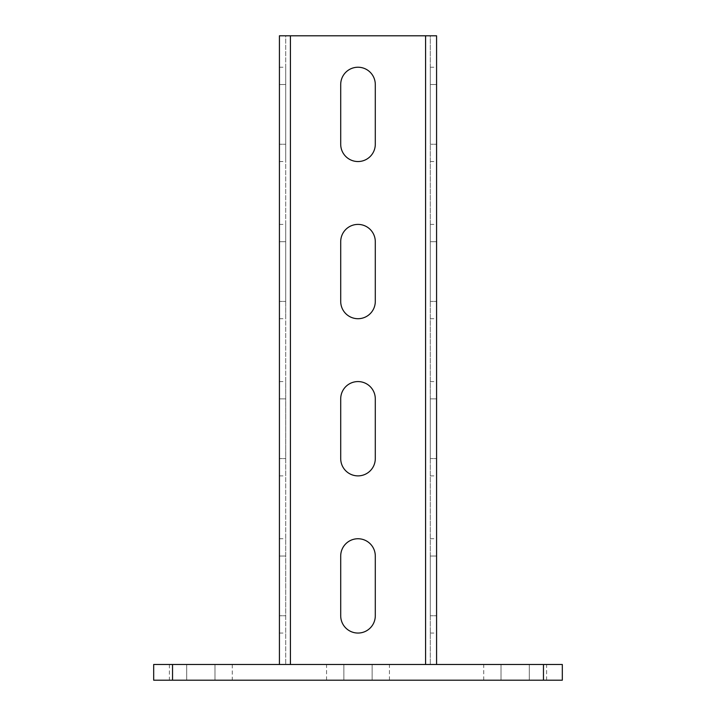 <?xml version="1.0" encoding="UTF-8"?>
<svg xmlns="http://www.w3.org/2000/svg" width="716" height="716" viewBox="0 0 716 716"><rect width="100%" height="100%" fill="white"/><g stroke="black" fill="none" stroke-linecap="round" stroke-linejoin="round"><path stroke-width="0.54" stroke-dasharray="3.58 2.69" d="M172.538 664.484L153.68 664.484L153.68 680.2L562.32 680.2L562.32 664.484L172.538 664.484L172.538 680.2M501.021 664.484L546.603 664.484L501.021 664.484L501.021 680.2L529.312 680.2L501.021 680.2L501.021 664.484M343.859 664.484L389.432 664.484L343.859 664.484L343.859 680.2L372.141 680.2L343.859 680.2L343.859 664.484M214.979 664.484L186.688 664.484L214.979 664.484L214.979 680.2L232.261 680.2L169.397 680.2L214.979 680.2L214.979 664.484M186.688 664.484L169.397 664.484L186.688 664.484L186.688 680.2L186.688 664.484M529.312 680.2L546.603 680.2L529.312 680.2L529.312 664.484L529.312 680.2M372.141 680.2L389.432 680.2L372.141 680.2L372.141 664.484L372.141 680.2M279.419 664.484L436.581 664.484L279.419 664.484L279.419 35.8L285.702 35.8L285.702 664.484L285.702 35.8L430.298 35.8L430.298 664.484L430.298 35.8L436.581 35.8L436.581 664.484M279.419 615.76L279.419 556.037L279.419 615.76L285.702 615.76L285.702 633.051L285.702 538.745L285.702 615.76L279.419 615.76M279.419 556.037L279.419 538.745L279.419 556.037L285.702 556.037L279.419 556.037M279.419 458.589L279.419 398.866L279.419 458.589L285.702 458.589L285.702 475.88L285.702 381.574L285.702 458.589L279.419 458.589M279.419 398.866L279.419 381.574L279.419 398.866L285.702 398.866L279.419 398.866M279.419 301.418L279.419 241.695L279.419 301.418L285.702 301.418L285.702 318.71L285.702 224.403L285.702 301.418L279.419 301.418M279.419 241.695L279.419 224.403L279.419 241.695L285.702 241.695L279.419 241.695M279.419 144.247L279.419 84.524L279.419 144.247L285.702 144.247L285.702 161.539L285.702 67.232L285.702 144.247L279.419 144.247M279.419 84.524L279.419 67.232L279.419 84.524L285.702 84.524L279.419 84.524M340.709 615.76A17.291 17.291 0 0 0 358 633.051A17.291 17.291 0 0 0 375.291 615.76L375.291 556.037A17.291 17.291 0 0 0 358 538.745A17.291 17.291 0 0 0 340.709 556.037L340.709 615.76M340.709 458.589A17.291 17.291 0 0 0 358 475.88A17.291 17.291 0 0 0 375.291 458.589L375.291 398.866A17.291 17.291 0 0 0 358 381.574A17.291 17.291 0 0 0 340.709 398.866L340.709 458.589M340.709 301.418A17.291 17.291 0 0 0 358 318.71A17.291 17.291 0 0 0 375.291 301.418L375.291 241.695A17.291 17.291 0 0 0 358 224.403A17.291 17.291 0 0 0 340.709 241.695L340.709 301.418M340.709 144.247A17.291 17.291 0 0 0 358 161.539A17.291 17.291 0 0 0 375.291 144.247L375.291 84.524A17.291 17.291 0 0 0 358 67.232A17.291 17.291 0 0 0 340.709 84.524L340.709 144.247M430.298 615.76L430.298 556.037L430.298 615.76L436.581 615.76L436.581 633.051L436.581 538.745L436.581 615.76L430.298 615.76M430.298 556.037L430.298 538.745L430.298 556.037L436.581 556.037L430.298 556.037M430.298 458.589L430.298 398.866L430.298 458.589L436.581 458.589L436.581 475.88L436.581 381.574L436.581 458.589L430.298 458.589M430.298 398.866L430.298 381.574L430.298 398.866L436.581 398.866L430.298 398.866M430.298 301.418L430.298 241.695L430.298 301.418L436.581 301.418L436.581 318.71L436.581 224.403L436.581 301.418L430.298 301.418M430.298 241.695L430.298 224.403L430.298 241.695L436.581 241.695L430.298 241.695M430.298 144.247L430.298 84.524L430.298 144.247L436.581 144.247L436.581 161.539L436.581 67.232L436.581 144.247L430.298 144.247M430.298 84.524L430.298 67.232L430.298 84.524L436.581 84.524L430.298 84.524M543.462 680.2L543.462 664.484M290.419 664.484L290.419 35.8M425.581 664.484L425.581 35.8M483.739 680.2L483.739 664.484M546.603 680.2L546.603 664.484M326.568 680.2L326.568 664.484M389.432 680.2L389.432 664.484M232.261 664.484L232.261 680.2M169.397 664.484L169.397 680.2M279.419 633.051L285.702 633.051M430.298 633.051L436.581 633.051M279.419 538.745L285.702 538.745M430.298 538.745L436.581 538.745M430.298 475.88L436.581 475.88M279.419 475.88L285.702 475.88M430.298 381.574L436.581 381.574M279.419 381.574L285.702 381.574M430.298 318.71L436.581 318.71M279.419 318.71L285.702 318.71M430.298 224.403L436.581 224.403M279.419 224.403L285.702 224.403M430.298 161.539L436.581 161.539M279.419 161.539L285.702 161.539M430.298 67.232L436.581 67.232M279.419 67.232L285.702 67.232"/><path stroke-width="1.07" d="M543.462 664.484L562.32 664.484L562.32 680.2L153.68 680.2L153.68 664.484L543.462 664.484L543.462 680.2M279.419 664.484L279.419 35.8L436.581 35.8L436.581 664.484M340.709 615.76A17.291 17.291 0 0 0 358 633.051A17.291 17.291 0 0 0 375.291 615.76L375.291 556.037A17.291 17.291 0 0 0 358 538.745A17.291 17.291 0 0 0 340.709 556.037L340.709 615.76M340.709 458.589A17.291 17.291 0 0 0 358 475.88A17.291 17.291 0 0 0 375.291 458.589L375.291 398.866A17.291 17.291 0 0 0 358 381.574A17.291 17.291 0 0 0 340.709 398.866L340.709 458.589M340.709 301.418A17.291 17.291 0 0 0 358 318.71A17.291 17.291 0 0 0 375.291 301.418L375.291 241.695A17.291 17.291 0 0 0 358 224.403A17.291 17.291 0 0 0 340.709 241.695L340.709 301.418M340.709 144.247A17.291 17.291 0 0 0 358 161.539A17.291 17.291 0 0 0 375.291 144.247L375.291 84.524A17.291 17.291 0 0 0 358 67.232A17.291 17.291 0 0 0 340.709 84.524L340.709 144.247M172.538 680.2L172.538 664.484M425.581 664.484L425.581 35.8M290.419 664.484L290.419 35.8"/></g></svg>
